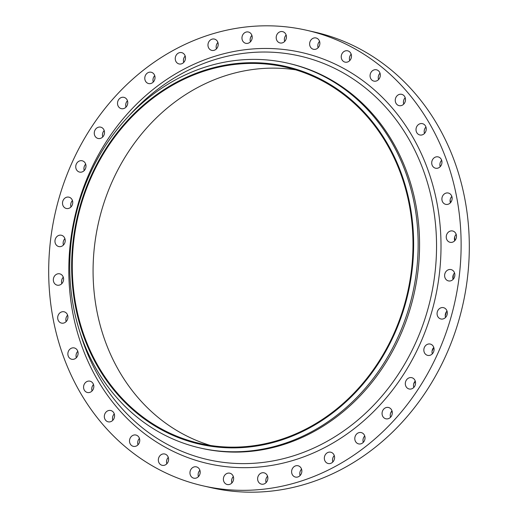 <?xml version="1.0" encoding="UTF-8"?>
<svg xmlns="http://www.w3.org/2000/svg" width="518" height="518" viewBox="0 0 518 518"><rect width="100%" height="100%" fill="white"/><g stroke="black" fill="none" stroke-linecap="round" stroke-linejoin="round"><path stroke-width="0.78" d="M453.101 279.37A5.802 5.083 102.8 0 1 452.842 276.651A5.802 5.083 102.8 0 1 453.38 274.708A5.802 5.083 102.8 0 1 454.551 272.967M445.202 272.856A5.802 5.083 -77.2 0 0 448.452 280.905A5.802 5.083 -77.2 0 0 454.273 277.629A5.802 5.083 -77.2 0 0 451.023 269.58A5.802 5.083 -77.2 0 0 445.202 272.856M454.726 240.773A5.802 5.083 102.8 0 1 454.422 239.057A5.802 5.083 102.8 0 1 455.005 236.111A5.802 5.083 102.8 0 1 456.177 234.369M446.827 234.253A5.802 5.083 -77.2 0 0 450.077 242.301A5.802 5.083 -77.2 0 0 455.898 239.031A5.802 5.083 -77.2 0 0 452.648 230.983A5.802 5.083 -77.2 0 0 446.827 234.253M450.382 202.823A5.802 5.083 102.8 0 1 450.194 202.098A5.802 5.083 102.8 0 1 450.66 198.161A5.802 5.083 102.8 0 1 451.832 196.419M442.482 196.309A5.802 5.083 -77.2 0 0 445.733 204.357A5.802 5.083 -77.2 0 0 451.554 201.081A5.802 5.083 -77.2 0 0 448.303 193.033A5.802 5.083 -77.2 0 0 442.482 196.309M440.203 166.679A5.802 5.083 102.8 0 1 440.481 162.017A5.802 5.083 102.8 0 1 441.653 160.276M432.303 160.166A5.802 5.083 -77.2 0 0 435.554 168.214A5.802 5.083 -77.2 0 0 441.375 164.938A5.802 5.083 -77.2 0 0 438.124 156.889A5.802 5.083 -77.2 0 0 432.303 160.166M424.495 133.437A5.802 5.083 102.8 0 1 424.773 128.775A5.802 5.083 102.8 0 1 425.945 127.033M416.595 126.923A5.802 5.083 -77.2 0 0 419.845 134.971A5.802 5.083 -77.2 0 0 425.666 131.695A5.802 5.083 -77.2 0 0 422.416 123.647A5.802 5.083 -77.2 0 0 416.595 126.923M403.736 104.112A5.802 5.083 102.8 0 1 404.014 99.45A5.802 5.083 102.8 0 1 405.186 97.708M395.836 97.591A5.802 5.083 -77.2 0 0 399.087 105.64A5.802 5.083 -77.2 0 0 404.908 102.37A5.802 5.083 -77.2 0 0 401.651 94.321A5.802 5.083 -77.2 0 0 395.836 97.591M378.554 79.584A5.802 5.083 102.8 0 1 378.833 74.922A5.802 5.083 102.8 0 1 380.005 73.18M370.655 73.064A5.802 5.083 -77.2 0 0 373.905 81.112A5.802 5.083 -77.2 0 0 379.726 77.842A5.802 5.083 -77.2 0 0 376.476 69.794A5.802 5.083 -77.2 0 0 370.655 73.064M349.721 60.606A5.802 5.083 102.8 0 1 350 55.944A5.802 5.083 102.8 0 1 351.172 54.202M341.822 54.092A5.802 5.083 -77.2 0 0 345.072 62.141A5.802 5.083 -77.2 0 0 350.893 58.864A5.802 5.083 -77.2 0 0 347.643 50.816A5.802 5.083 -77.2 0 0 341.822 54.092M318.11 47.753A5.802 5.083 102.8 0 1 318.389 43.098A5.802 5.083 102.8 0 1 319.561 41.356M310.211 41.239A5.802 5.083 -77.2 0 0 313.461 49.288A5.802 5.083 -77.2 0 0 319.282 46.011A5.802 5.083 -77.2 0 0 316.032 37.969A5.802 5.083 -77.2 0 0 310.211 41.239M284.68 41.421A5.802 5.083 102.8 0 1 284.958 36.759A5.802 5.083 102.8 0 1 286.13 35.017M276.78 34.9A5.802 5.083 -77.2 0 0 280.031 42.949A5.802 5.083 -77.2 0 0 285.852 39.679A5.802 5.083 -77.2 0 0 282.601 31.63A5.802 5.083 -77.2 0 0 276.78 34.9M250.447 41.796A5.802 5.083 102.8 0 1 250.725 37.134A5.802 5.083 102.8 0 1 251.897 35.392M242.547 35.276A5.802 5.083 -77.2 0 0 245.797 43.324A5.802 5.083 -77.2 0 0 251.619 40.054A5.802 5.083 -77.2 0 0 248.368 32.006A5.802 5.083 -77.2 0 0 242.547 35.276M216.453 48.86A5.802 5.083 102.8 0 1 216.731 44.198A5.802 5.083 102.8 0 1 217.903 42.457M208.553 42.346A5.802 5.083 -77.2 0 0 211.804 50.395A5.802 5.083 -77.2 0 0 217.625 47.119A5.802 5.083 -77.2 0 0 214.374 39.07A5.802 5.083 -77.2 0 0 208.553 42.346M183.728 62.413A5.802 5.083 102.8 0 1 184.007 57.751A5.802 5.083 102.8 0 1 185.179 56.009M175.829 55.899A5.802 5.083 -77.2 0 0 179.079 63.947A5.802 5.083 -77.2 0 0 184.9 60.671A5.802 5.083 -77.2 0 0 181.65 52.622A5.802 5.083 -77.2 0 0 175.829 55.899M153.27 82.038A5.802 5.083 102.8 0 1 153.548 77.376A5.802 5.083 102.8 0 1 154.72 75.634M145.37 75.518A5.802 5.083 -77.2 0 0 148.621 83.566A5.802 5.083 -77.2 0 0 154.442 80.296A5.802 5.083 -77.2 0 0 151.191 72.248A5.802 5.083 -77.2 0 0 145.37 75.518M126.003 107.135A5.802 5.083 102.8 0 1 126.282 102.473A5.802 5.083 102.8 0 1 127.454 100.732M118.104 100.615A5.802 5.083 -77.2 0 0 121.354 108.663A5.802 5.083 -77.2 0 0 127.175 105.394A5.802 5.083 -77.2 0 0 123.919 97.345A5.802 5.083 -77.2 0 0 118.104 100.615M102.752 136.94A5.802 5.083 102.8 0 1 103.03 132.278A5.802 5.083 102.8 0 1 104.202 130.536M94.852 130.426A5.802 5.083 -77.2 0 0 98.103 138.474A5.802 5.083 -77.2 0 0 103.924 135.198A5.802 5.083 -77.2 0 0 100.673 127.15A5.802 5.083 -77.2 0 0 94.852 130.426M84.227 170.558A5.802 5.083 102.8 0 1 84.512 165.896A5.802 5.083 102.8 0 1 85.684 164.154M76.327 164.038A5.802 5.083 -77.2 0 0 79.578 172.086A5.802 5.083 -77.2 0 0 85.399 168.816A5.802 5.083 -77.2 0 0 82.148 160.768A5.802 5.083 -77.2 0 0 76.327 164.038M70.992 206.954A5.802 5.083 102.8 0 1 71.27 202.292A5.802 5.083 102.8 0 1 72.442 200.55M63.092 200.434A5.802 5.083 -77.2 0 0 66.343 208.482A5.802 5.083 -77.2 0 0 72.164 205.212A5.802 5.083 -77.2 0 0 68.913 197.164A5.802 5.083 -77.2 0 0 63.092 200.434M63.449 245.033A5.802 5.083 102.8 0 1 63.727 240.371A5.802 5.083 102.8 0 1 64.899 238.63M55.549 238.513A5.802 5.083 -77.2 0 0 58.799 246.562A5.802 5.083 -77.2 0 0 64.62 243.292A5.802 5.083 -77.2 0 0 61.37 235.243A5.802 5.083 -77.2 0 0 55.549 238.513M61.823 283.631A5.802 5.083 102.8 0 1 62.102 278.969A5.802 5.083 102.8 0 1 63.274 277.227M53.924 277.111A5.802 5.083 -77.2 0 0 57.174 285.159A5.802 5.083 -77.2 0 0 62.995 281.889A5.802 5.083 -77.2 0 0 59.745 273.841A5.802 5.083 -77.2 0 0 53.924 277.111M66.168 321.581A5.802 5.083 102.8 0 1 66.446 316.919A5.802 5.083 102.8 0 1 67.618 315.177M58.269 315.061A5.802 5.083 -77.2 0 0 61.519 323.109A5.802 5.083 -77.2 0 0 67.34 319.839A5.802 5.083 -77.2 0 0 64.09 311.791A5.802 5.083 -77.2 0 0 58.269 315.061M76.347 357.724A5.802 5.083 102.8 0 1 76.625 353.062A5.802 5.083 102.8 0 1 77.797 351.321M68.447 351.204A5.802 5.083 -77.2 0 0 71.698 359.252A5.802 5.083 -77.2 0 0 77.519 355.983A5.802 5.083 -77.2 0 0 74.268 347.934A5.802 5.083 -77.2 0 0 68.447 351.204M92.055 390.967A5.802 5.083 102.8 0 1 92.333 386.305A5.802 5.083 102.8 0 1 93.505 384.563M84.156 384.447A5.802 5.083 -77.2 0 0 87.406 392.495A5.802 5.083 -77.2 0 0 93.227 389.225A5.802 5.083 -77.2 0 0 89.977 381.177A5.802 5.083 -77.2 0 0 84.156 384.447M112.814 420.292A5.802 5.083 102.8 0 1 113.092 415.63A5.802 5.083 102.8 0 1 114.264 413.888M104.914 413.772A5.802 5.083 -77.2 0 0 108.165 421.82A5.802 5.083 -77.2 0 0 113.986 418.55A5.802 5.083 -77.2 0 0 110.735 410.502A5.802 5.083 -77.2 0 0 104.914 413.772M137.995 444.82A5.802 5.083 102.8 0 1 138.274 440.158A5.802 5.083 102.8 0 1 139.446 438.416M130.096 438.299A5.802 5.083 -77.2 0 0 133.346 446.348A5.802 5.083 -77.2 0 0 139.167 443.078A5.802 5.083 -77.2 0 0 135.917 435.029A5.802 5.083 -77.2 0 0 130.096 438.299M166.828 463.798A5.802 5.083 102.8 0 1 167.107 459.136A5.802 5.083 102.8 0 1 168.279 457.394M158.929 457.277A5.802 5.083 -77.2 0 0 162.179 465.326A5.802 5.083 -77.2 0 0 168 462.056A5.802 5.083 -77.2 0 0 164.75 454.008A5.802 5.083 -77.2 0 0 158.929 457.277M198.439 476.644A5.802 5.083 102.8 0 1 198.718 471.989A5.802 5.083 102.8 0 1 199.89 470.247M190.54 470.13A5.802 5.083 -77.2 0 0 193.79 478.179A5.802 5.083 -77.2 0 0 199.611 474.902A5.802 5.083 -77.2 0 0 196.361 466.86A5.802 5.083 -77.2 0 0 190.54 470.13M231.87 482.983A5.802 5.083 102.8 0 1 232.148 478.321A5.802 5.083 102.8 0 1 233.32 476.579M223.97 476.463A5.802 5.083 -77.2 0 0 227.221 484.511A5.802 5.083 -77.2 0 0 233.042 481.241A5.802 5.083 -77.2 0 0 229.791 473.193A5.802 5.083 -77.2 0 0 223.97 476.463M266.103 482.608A5.802 5.083 102.8 0 1 266.381 477.946A5.802 5.083 102.8 0 1 267.553 476.204M258.204 476.094A5.802 5.083 -77.2 0 0 261.454 484.142A5.802 5.083 -77.2 0 0 267.275 480.866A5.802 5.083 -77.2 0 0 264.025 472.824A5.802 5.083 -77.2 0 0 258.204 476.094M300.097 475.543A5.802 5.083 102.8 0 1 300.375 470.881A5.802 5.083 102.8 0 1 301.547 469.14M292.197 469.023A5.802 5.083 -77.2 0 0 295.448 477.072A5.802 5.083 -77.2 0 0 301.269 473.802A5.802 5.083 -77.2 0 0 298.018 465.753A5.802 5.083 -77.2 0 0 292.197 469.023M332.821 461.991A5.802 5.083 102.8 0 1 333.1 457.329A5.802 5.083 102.8 0 1 334.272 455.587M324.922 455.471A5.802 5.083 -77.2 0 0 328.172 463.519A5.802 5.083 -77.2 0 0 333.993 460.249A5.802 5.083 -77.2 0 0 330.743 452.201A5.802 5.083 -77.2 0 0 324.922 455.471M363.28 442.366A5.802 5.083 102.8 0 1 363.558 437.704A5.802 5.083 102.8 0 1 364.73 435.962M355.38 435.852A5.802 5.083 -77.2 0 0 358.631 443.894A5.802 5.083 -77.2 0 0 364.452 440.624A5.802 5.083 -77.2 0 0 361.201 432.575A5.802 5.083 -77.2 0 0 355.38 435.852M390.546 417.268A5.802 5.083 102.8 0 1 390.825 412.606A5.802 5.083 102.8 0 1 391.919 410.955A5.802 5.083 102.8 0 1 391.996 410.865M382.647 410.755A5.802 5.083 -77.2 0 0 385.897 418.803A5.802 5.083 -77.2 0 0 391.718 415.527A5.802 5.083 -77.2 0 0 388.468 407.478A5.802 5.083 -77.2 0 0 382.647 410.755M413.798 387.464A5.802 5.083 102.8 0 1 414.076 382.802A5.802 5.083 102.8 0 1 414.562 381.921A5.802 5.083 102.8 0 1 415.248 381.06M405.898 380.944A5.802 5.083 -77.2 0 0 409.149 388.992A5.802 5.083 -77.2 0 0 414.97 385.722A5.802 5.083 -77.2 0 0 411.719 377.674A5.802 5.083 -77.2 0 0 405.898 380.944M445.558 317.45A5.802 5.083 102.8 0 1 445.493 313.733A5.802 5.083 102.8 0 1 445.836 312.788A5.802 5.083 102.8 0 1 447.008 311.046M437.658 310.929A5.802 5.083 -77.2 0 0 440.909 318.978A5.802 5.083 -77.2 0 0 446.73 315.708A5.802 5.083 -77.2 0 0 443.473 307.66A5.802 5.083 -77.2 0 0 437.658 310.929M432.316 353.846A5.802 5.083 102.8 0 1 432.601 349.184A5.802 5.083 102.8 0 1 433.773 347.442M424.423 347.332A5.802 5.083 -77.2 0 0 427.674 355.38A5.802 5.083 -77.2 0 0 433.488 352.104A5.802 5.083 -77.2 0 0 430.238 344.056A5.802 5.083 -77.2 0 0 424.423 347.332M91.272 175.583A193.7 169.742 102.8 0 1 322.17 79.96A193.7 169.742 102.8 0 1 394.01 334.991A193.7 169.742 102.8 0 1 163.105 430.613A193.7 169.742 102.8 0 1 91.272 175.583M89.743 174.385A197.326 172.921 102.8 0 1 287.613 63.151A197.326 172.921 102.8 0 1 398.154 336.784A197.326 172.921 102.8 0 1 200.278 448.018A197.326 172.921 102.8 0 1 89.743 174.385M287.613 63.151L289.038 63.474A197.326 172.921 102.8 0 1 399.572 337.101A197.326 172.921 102.8 0 1 201.696 448.342L200.278 448.018M72.358 161.946A233.599 204.707 102.8 0 1 306.604 30.264A233.599 204.707 102.8 0 1 437.457 354.195A233.599 204.707 102.8 0 1 203.211 485.878A233.599 204.707 102.8 0 1 72.358 161.946M306.604 30.264L314.789 32.122A233.599 204.707 102.8 0 1 445.642 356.054A233.599 204.707 102.8 0 1 211.396 487.736L203.211 485.878M424.359 132.971A216.912 190.08 102.8 0 1 424.579 133.346M439.905 165.087A216.912 190.08 102.8 0 1 440.417 166.44M450.123 200.116A216.912 190.08 102.8 0 1 450.608 202.57M454.681 236.998A216.912 190.08 102.8 0 1 454.81 240.682M453.425 274.618A216.912 190.08 102.8 0 1 452.933 278.742M446.38 311.823A216.912 190.08 102.8 0 1 445.26 315.844M433.747 347.474A216.912 190.08 102.8 0 1 432.944 349.261A216.912 190.08 102.8 0 1 432.051 351.204M210.418 445.461A192.974 169.101 102.8 0 1 112.626 180.601A192.974 169.101 102.8 0 1 295.655 69.833M393.44 334.693A192.974 169.101 102.8 0 1 199.935 443.479A192.974 169.101 102.8 0 1 91.835 175.88A192.974 169.101 102.8 0 1 285.347 67.1A192.974 169.101 102.8 0 1 393.44 334.693M415.332 381.339A216.912 190.08 102.8 0 1 413.727 383.767M392.1 411.201A216.912 190.08 102.8 0 1 390.863 412.535M364.795 436.169A216.912 190.08 102.8 0 1 364.16 436.655M80.083 332.556A206.98 181.378 -77.2 0 0 238.384 463.545A206.98 181.378 -77.2 0 0 415.578 342.994A206.98 181.378 -77.2 0 0 364.776 87.445A206.98 181.378 -77.2 0 0 129.351 115.423M419.651 344.82A210.813 184.738 102.8 0 1 168.35 448.892A210.813 184.738 102.8 0 1 90.164 171.322A210.813 184.738 102.8 0 1 341.472 67.249A210.813 184.738 102.8 0 1 419.651 344.82"/></g></svg>
